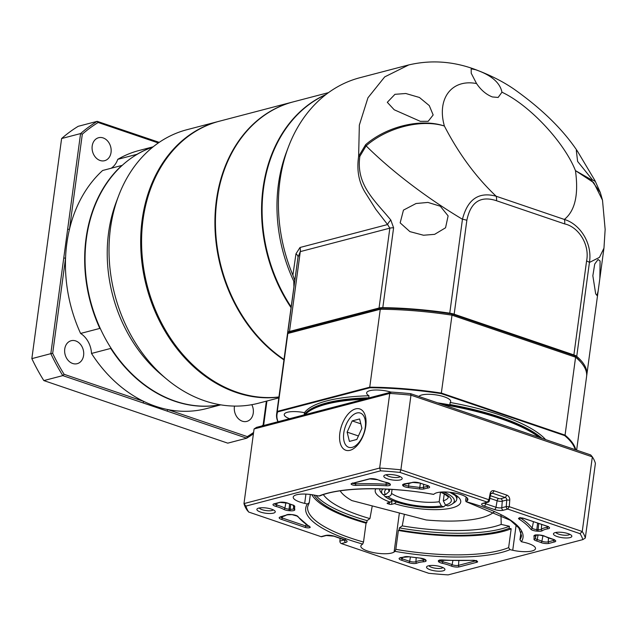 <?xml version="1.0" encoding="UTF-8"?>
<svg xmlns="http://www.w3.org/2000/svg" width="637" height="637" viewBox="0 0 637 637"><rect width="100%" height="100%" fill="white"/><g stroke="black" fill="none" stroke-linecap="round" stroke-linejoin="round"><path stroke-width="0.96" d="M103.146 137.926A11.872 9.372 75.3 0 0 98.616 137.719A11.872 9.372 75.3 0 0 92.102 148.779A11.872 9.372 75.3 0 0 100.097 160.484A11.872 9.372 75.3 0 0 104.627 160.691A11.872 9.372 75.3 0 0 111.141 149.631A11.872 9.372 75.3 0 0 103.146 137.926M75.699 340.922A11.872 9.372 75.3 0 0 71.169 340.723A11.872 9.372 75.3 0 0 64.656 351.775A11.872 9.372 75.3 0 0 72.65 363.48A11.872 9.372 75.3 0 0 77.181 363.687A11.872 9.372 75.3 0 0 83.694 352.635A11.872 9.372 75.3 0 0 75.699 340.922M234.504 406.088A11.872 9.372 75.3 0 0 242.307 421.192A11.872 9.372 75.3 0 0 246.838 421.391A11.872 9.372 75.3 0 0 251.83 404.686M111.18 168.248A21.578 17.032 75.3 0 0 117.757 159.338L136.987 154.297A133.372 105.264 -104.7 0 1 152.816 147.099M117.757 159.338A133.372 105.264 -104.7 0 1 138.938 150.539L153.175 146.805M220.76 404.853L206.523 408.58A133.372 105.264 -104.7 0 1 167.738 409.559A133.372 105.264 -104.7 0 1 143.675 401.374A133.372 105.264 -104.7 0 1 91.505 353.455A21.578 17.032 75.3 0 0 80.588 333.446A133.372 105.264 -104.7 0 1 65.555 258.16A133.372 105.264 -104.7 0 1 69.449 229.368A133.372 105.264 -104.7 0 1 102.629 170.485L121.858 165.453A133.372 105.264 -104.7 0 0 99.826 328.413A21.578 17.032 -104.7 0 1 100.439 328.811M80.588 333.446L99.826 328.413M220.306 404.774A133.372 105.264 -104.7 0 1 110.734 348.423L91.505 353.455M110.687 347.643A21.578 17.032 -104.7 0 1 110.734 348.423M253.407 433.829L246.742 438.184L227.767 443.153L43.826 380.584L62.8 375.615L64.114 374.309L143.675 401.374A1.298 0.709 -71.2 0 1 142.736 402.807L62.8 375.615A176.967 139.67 -104.7 0 1 50.825 353.662L31.85 358.631A176.967 139.67 75.3 0 0 43.826 380.584M63.756 258.017L65.555 258.16L52.68 353.352L50.825 353.662L80.581 133.571L61.606 138.54L31.85 358.631M158.326 142.959L98.162 122.495L97.174 121.341L78.2 126.309A176.967 139.67 75.3 0 0 61.606 138.54M166.798 410.992A1.298 0.709 -71.2 0 0 167.738 409.559L247.291 436.616L246.742 438.184L142.736 402.807M261.974 425.938A175.669 138.651 75.3 0 0 263.137 424.935L263.336 425.946M67.649 229.224L69.449 229.368L82.316 134.176L80.581 133.571A176.967 139.67 -104.7 0 1 97.174 121.341L159.202 142.354M152.753 147.147A133.372 105.264 75.3 0 0 86.114 277.613A133.372 105.264 75.3 0 0 182.031 403.197A133.372 105.264 75.3 0 0 220.227 404.758M278.926 397.098A141.358 111.563 -104.7 0 1 243.461 394.653A141.358 111.563 -104.7 0 1 141.39 257.539A141.358 111.563 -104.7 0 1 218.579 121.42A141.358 111.563 -104.7 0 1 219.024 121.309M278.815 397.902L258.542 403.205A141.358 111.563 -104.7 0 1 211.795 402.95A141.358 111.563 -104.7 0 1 166.655 379.111A141.358 111.563 -104.7 0 1 118.633 195.766A141.358 111.563 -104.7 0 1 186.912 129.717L218.579 121.42M141.733 248.868A140.713 111.053 75.3 0 0 160.755 321.502M166.655 379.111L161.607 374.898A133.372 105.264 -104.7 0 1 116.3 201.913L118.633 195.766M283.951 359.889A141.358 111.563 -104.7 0 1 215.011 216.723A141.358 111.563 -104.7 0 1 292.805 101.984L219.47 121.189A141.358 111.563 75.3 0 0 142.075 254.744A141.358 111.563 75.3 0 0 240.213 393.244A141.358 111.563 75.3 0 0 278.942 396.97M444.244 493.89L443.312 500.825L445.502 505.069L447.811 505.913A36.691 10.423 -172.3 0 0 452.278 503.955A36.691 10.423 -172.3 0 0 443.678 491.955M440.486 492.13L439.188 501.733L441.377 505.977L443.686 506.821L445.645 505.125M392.066 489.439L391.524 493.404C391.309 495.244 390.083 496.319 387.845 496.621L385.019 496.565A36.691 10.423 -172.3 0 0 430.437 507.617A36.691 10.423 -172.3 0 0 443.686 506.821M452.278 503.955L454.579 502.362A38.849 11.036 -172.3 0 0 456.745 499.352A38.849 11.036 -172.3 0 0 454.89 495.267M385.019 496.565L383.283 494.479M389.605 489.288L389.326 491.39L385.648 494.607L382.821 494.551L381.037 492.417A38.849 11.036 -172.3 0 0 381.077 492.465L382.821 494.551A36.691 10.423 -172.3 0 1 382.972 488.977M379.748 488.945L379.756 488.882A38.849 11.036 -172.3 0 0 379.748 488.945A38.849 11.036 -172.3 0 0 381.037 492.417M494.384 511.686A79.848 22.677 7.7 0 1 426.129 519.959L351.863 500.586A79.848 22.677 7.7 0 1 340.182 490.832M392.328 500.475L390.314 502.203L387.447 502.951A1.728 0.494 -172.3 0 0 387.113 503.19A1.728 0.494 -172.3 0 0 387.798 503.692L389.167 504.154A1.728 0.494 -172.3 0 0 391.564 504.353L394.43 503.604L396.373 501.98M428.367 565.823A9.276 2.636 7.7 0 1 437.476 565.935A9.276 2.636 7.7 0 1 444.626 568.745A9.276 2.636 7.7 0 1 443.105 570.84A9.276 2.636 7.7 0 1 431.4 570.139A9.276 2.636 7.7 0 1 427.053 566.373A9.276 2.636 7.7 0 1 428.367 565.823M429.012 565.68A7.118 2.022 -172.3 0 0 434.235 568.037A7.118 2.022 -172.3 0 0 441.664 568.204A7.118 2.022 -172.3 0 0 442.922 567.567M258.71 508.119A9.276 2.636 7.7 0 1 267.819 508.23A9.276 2.636 7.7 0 1 274.969 511.041A9.276 2.636 7.7 0 1 273.448 513.127A9.276 2.636 7.7 0 1 261.743 512.427A9.276 2.636 7.7 0 1 257.396 508.66A9.276 2.636 7.7 0 1 258.71 508.119M259.355 507.976A7.118 2.022 -172.3 0 0 264.578 510.325A7.118 2.022 -172.3 0 0 272.015 510.5A7.118 2.022 -172.3 0 0 273.265 509.855M385.624 474.876A9.276 2.636 7.7 0 1 394.733 474.987A9.276 2.636 7.7 0 1 401.883 477.798A9.276 2.636 7.7 0 1 400.362 479.892A9.276 2.636 7.7 0 1 388.658 479.191A9.276 2.636 7.7 0 1 384.318 475.425A9.276 2.636 7.7 0 1 385.624 474.876M386.269 474.732A7.118 2.022 -172.3 0 0 391.492 477.089A7.118 2.022 -172.3 0 0 398.929 477.256A7.118 2.022 -172.3 0 0 400.179 476.611M555.281 532.588A9.276 2.636 7.7 0 1 564.39 532.699A9.276 2.636 7.7 0 1 571.54 535.502A9.276 2.636 7.7 0 1 570.019 537.596A9.276 2.636 7.7 0 1 558.315 536.895A9.276 2.636 7.7 0 1 553.967 533.129A9.276 2.636 7.7 0 1 555.281 532.588M555.926 532.444A7.118 2.022 -172.3 0 0 561.149 534.793A7.118 2.022 -172.3 0 0 568.586 534.961A7.118 2.022 -172.3 0 0 569.836 534.324M355.605 408.89A21.793 11.864 108.8 0 1 365.439 416.383A21.793 11.864 108.8 0 1 354.761 447.779A21.793 11.864 108.8 0 1 350.008 450.311A21.793 11.864 108.8 0 1 339.855 432.993A21.793 11.864 108.8 0 1 355.605 408.89M466.117 497.027L465.655 500.395L466.005 501.637L466.953 500.977A17.263 4.905 -172.3 0 0 467.9 499.647A17.263 4.905 -172.3 0 0 456.506 493.388A17.263 4.905 -172.3 0 0 437.086 492.672A17.263 4.905 -172.3 0 0 434.633 493.699L433.534 494.4C388.888 486.31 340.262 487.106 319.639 496L315.992 495.459A17.263 4.905 -172.3 0 0 296.627 494.766A17.263 4.905 -172.3 0 0 293.227 497.115A17.263 4.905 -172.3 0 0 304.677 503.389L307.368 503.994L309.232 502.728L310.346 494.479M305.107 414.639A125.17 35.553 7.7 0 1 308.778 411.51A125.17 35.553 7.7 0 1 326.439 404.153A125.17 35.553 7.7 0 1 364.061 399.2M308.778 411.51L310.155 410.554A123.881 35.186 7.7 0 1 327.641 403.269A123.881 35.186 7.7 0 1 367.613 398.268M500.993 514.815L501.208 524.41A97.119 27.582 7.7 0 1 494.535 526.536A97.119 27.582 7.7 0 1 402.25 525.883L404.376 514.282M501.208 524.41L509.409 526.258L509.13 528.312A105.75 30.035 7.7 0 1 501.112 530.916A105.75 30.035 7.7 0 1 399.104 529.944L399.375 527.898L402.25 525.883M509.409 526.258A105.75 30.035 7.7 0 1 501.391 528.861A105.75 30.035 7.7 0 1 399.375 527.898M372.263 505.905L369.93 518.606L367.055 520.62L366.785 522.666L366.068 523.168L363.512 542.031L362.716 544.078L361.776 544.739A17.263 4.905 -172.3 0 0 360.829 546.068A17.263 4.905 -172.3 0 0 374.739 552.836A17.263 4.905 -172.3 0 0 394.096 552.016L395.036 551.355L395.832 549.317L398.388 530.446L399.104 529.944M509.13 528.312L511.177 528.774A107.908 30.648 7.7 0 1 502.824 531.497A107.908 30.648 7.7 0 1 398.388 530.446M511.177 528.774L508.629 547.637L510.038 549.643L512.737 550.257A17.263 4.905 -172.3 0 0 535.502 548.6A17.263 4.905 -172.3 0 0 524.052 542.326L521.361 541.721L519.943 539.706L521.018 531.744M366.068 523.168A107.908 30.648 7.7 0 1 311.772 494.678M366.785 522.666A105.75 30.035 7.7 0 1 314.009 495.053M363.512 542.031A107.908 30.648 7.7 0 1 307.655 506.757L309.232 502.728M519.943 539.706A107.908 30.648 7.7 0 0 521.52 535.677L518.813 527.898L510.364 520.325L466.005 501.637A109.636 31.141 7.7 0 1 521.361 541.721M391.253 392.081L389.748 393.419L254.067 428.956L256.544 427.363L391.253 392.081A170.493 48.42 7.7 0 1 410.618 393.674L590.682 454.929L592.338 456.864A172.651 49.033 7.7 0 1 595.396 463.37L585.307 538.018A172.651 49.033 7.7 0 0 582.25 531.505L580.036 533.671A170.493 48.42 7.7 0 1 582.831 539.611L585.307 538.018M380.6 470.823A170.493 48.42 7.7 0 1 399.972 472.423L400.88 469.811L488.937 499.766L490.179 493.452A4.316 3.408 -104.7 0 1 494.113 490.801L506.861 495.14A4.316 3.408 -104.7 0 1 509.759 500.117L509.266 506.686L582.25 531.505L592.338 456.864L410.969 395.171L400.88 469.811A172.651 49.033 7.7 0 0 379.652 468.06L380.6 470.823L245.898 506.104A170.493 48.42 7.7 0 0 248.693 512.044L247.037 510.11A172.651 49.033 7.7 0 1 243.979 503.596L379.652 468.06L389.748 393.419A172.651 49.033 7.7 0 1 410.969 395.171L410.618 393.674M254.067 428.956L243.979 503.596L245.898 506.104M582.831 539.611L448.122 574.893A170.493 48.42 7.7 0 1 428.757 573.292L341.352 543.56A2.158 1.704 75.3 0 1 339.903 541.076L344.386 539.897A4.172 1.186 -172.3 0 0 344.585 539.842M580.036 533.671L507.713 509.067A2.158 1.704 -104.7 0 1 506.256 506.582L506.749 500.013A2.158 1.704 75.3 0 0 505.3 497.521L492.56 493.189A2.158 1.704 75.3 0 0 491.732 493.149A2.158 1.704 75.3 0 0 490.586 494.519L489.343 500.825A2.158 1.704 -104.7 0 1 488.197 502.187A2.158 1.704 -104.7 0 1 487.377 502.155L399.972 472.423M248.693 512.044L321.016 536.649A2.158 1.704 75.3 0 0 321.844 536.68L326.327 535.51L333.876 536.187L345.533 540.327L345.214 539.308M367.055 520.62A105.75 30.035 7.7 0 1 316.04 495.475M369.93 518.606A97.119 27.582 7.7 0 1 323.365 494.623M437.579 402.847A123.881 35.186 7.7 0 1 540.072 437.715M442.404 404.495A125.17 35.553 7.7 0 1 539.181 437.412M340.11 538.313L339.903 541.076M343.781 432.993A18.075 9.842 -71.2 0 0 344.044 441.146A18.075 9.842 -71.2 0 0 355.032 446.059A18.075 9.842 -71.2 0 0 365.256 427.371A18.075 9.842 -71.2 0 0 352.898 415.109A18.075 9.842 -71.2 0 0 343.781 432.993M347.117 432.125L349.434 441.409L356.831 439.466L361.92 428.247L359.61 418.963L352.205 420.898L347.117 432.125L358.424 435.971M360.821 423.828L352.205 420.898M545.591 439.594A125.17 35.553 -172.3 0 0 500.642 415.205A125.17 35.553 -172.3 0 0 450.152 402.465A16.188 4.594 7.7 0 0 450.693 401.501A16.188 4.594 7.7 0 0 444.268 396.819A16.188 4.594 7.7 0 0 418.899 396.493M542.015 438.375A125.17 35.553 -172.3 0 0 500.363 417.259A125.17 35.553 -172.3 0 0 449.873 404.519L450.152 402.465M278.082 421.718A150.635 42.783 7.7 0 1 277.644 411.908L277.286 411.398A151.073 42.91 -172.3 0 0 276.633 414.034A151.073 42.91 -172.3 0 0 277.931 421.758M575.808 449.865A151.073 42.91 -172.3 0 0 565.059 435.143L564.645 435.589A150.635 42.783 7.7 0 1 575.179 449.65M576.636 450.152L586.581 376.586A151.073 42.91 -172.3 0 0 581.565 363.09A151.073 42.91 -172.3 0 0 575.593 357.222L565.059 435.143L441.473 393.109A151.073 42.91 -172.3 0 0 369.739 387.185L369.954 387.734A150.635 42.783 7.7 0 1 441.258 393.618L452.007 315.18A151.073 42.91 -172.3 0 0 380.273 309.263L369.739 387.185L277.286 411.398L287.828 333.477A151.073 42.91 -172.3 0 0 287.168 336.105L276.633 414.034M380.273 309.263L287.828 333.477L289.7 332.227L381.579 308.165L380.273 309.263M451.585 313.937L574.407 355.717L575.593 357.222L452.007 315.18L451.585 313.937A149.345 42.416 -172.3 0 0 381.579 308.165M289.517 418.724A16.188 4.594 7.7 0 1 284.245 414.456A16.188 4.594 7.7 0 1 304.47 412.672L304.191 414.719A16.188 4.594 -172.3 0 1 304.534 414.791M391.054 392.129A16.188 4.594 7.7 0 0 366.641 392.878A16.188 4.594 7.7 0 0 368.99 395.768L368.719 397.822A16.188 4.594 -172.3 0 0 368.911 397.934M368.99 395.768A125.17 35.553 -172.3 0 0 304.47 412.672M368.719 397.822A125.17 35.553 -172.3 0 0 304.191 414.719M581.565 363.09L580.14 361.37A149.345 42.416 -172.3 0 0 574.407 355.717M369.954 387.734L277.644 411.908M564.645 435.589L441.258 393.618M595.667 293.792L596.973 295.48L598.159 291.005L599.855 278.441L600.102 260.987L598.055 259.498L594.727 264.06L592.848 275.757L595.667 293.792M423.501 235.236L434.633 234.344L445.558 227.783L448.114 215.879L440.302 206.213L427.937 202.423L416.057 203.514L403.46 210.114L400.163 222.87L409.902 231.621L423.501 235.236M420.332 121.341L428.191 121.309L433.16 114.963L429.282 105.599L419.425 97.469L405.793 93.504L394.956 94.316L387.304 102.31L394.215 109.771L420.332 121.341M592.498 179.905L594.998 181.274L594.99 180.645L577.472 151.24L576.302 150.475L577.616 161.424L592.498 179.905M603.98 247.904L605.15 229.4L602.498 200.185L593.756 182.668L575.45 170.612C564.095 142.011 529.554 105.153 501.964 92.206L498.134 97.453L492.361 96.943C486.302 94.602 481.039 90.143 476.564 83.566C451.729 78.685 436.608 98.647 444.387 126.03C421.24 118.785 387.025 127.559 366.124 145.873L359.857 156.32C355.709 185.001 375.161 200.766 390.831 220.068L393.602 227.799L382.805 307.647A8.631 2.452 -172.3 0 0 379.055 308.005L289.493 331.463A8.631 2.452 -172.3 0 0 287.82 332.522A151.073 42.91 -172.3 0 0 287.391 334.465A151.073 42.91 -172.3 0 0 287.311 335.293M501.964 92.206C499.997 82.571 491.191 75.07 475.536 69.704L471.181 68.82L471.237 73.279L476.564 83.566M294.724 280.208L292.893 275.176L295.966 253.813L300.003 247.49L387.575 224.55L375.806 209.326L365.957 193.68C358.957 183.114 356.513 170.66 358.631 156.312L359.34 125.099L367.947 97.787L384.684 76.91L408.811 64.902M359.857 156.32A8.631 1.672 13.4 0 0 358.631 156.312L365.654 144.671C386.739 126.397 420.977 118.036 444.387 126.03C458.736 153.748 475.99 177.158 496.167 196.244A8.631 4.698 108.8 0 1 496.454 200.711C480.497 195.487 470.632 202.017 466.857 220.291L454.157 314.2A8.631 2.452 -172.3 0 0 449.754 313.165A151.073 42.91 -172.3 0 0 382.805 307.647M586.669 375.766A151.073 42.91 -172.3 0 0 586.804 374.946A151.073 42.91 -172.3 0 0 576.732 356.362A8.631 2.452 -172.3 0 0 573.881 354.92L454.157 314.2M599.903 278.074L603.948 248.167L599.473 257.364L589.432 262.452A8.631 2.452 -172.3 0 0 586.581 261.011C589.95 244.52 578.428 226.836 564.645 223.905L496.454 200.711M291.021 307.599A141.358 111.563 -104.7 0 1 263.033 188.321A141.358 111.563 75.3 0 0 291.021 307.591A141.358 111.563 -104.7 0 1 326.033 94.467A141.358 111.563 75.3 0 0 263.033 188.321A141.358 111.563 -104.7 0 1 326.033 94.467M293.896 286.387L293.784 281.228A141.358 111.563 -104.7 0 1 286.578 151.781L288.473 146.797A147.832 116.675 -104.7 0 1 359.881 77.722L408.333 65.03C430.007 59.87 451.697 61.136 473.387 68.82L473.387 68.82C489.28 74.601 502.959 81.464 514.441 89.435C542.023 109.007 563.036 129.606 577.472 151.24M293.784 281.228L294.413 282.533M292.893 275.176A147.832 116.675 -104.7 0 1 288.473 146.797M449.754 313.165L462.454 219.263C427.57 198.473 391.803 171.417 366.124 145.873A8.631 3.034 49.5 0 1 365.654 144.671M295.966 253.813A8.631 4.435 -170 0 1 298.005 257.165L287.391 334.465M466.857 220.291A8.631 2.452 7.7 0 0 462.454 219.263C467.614 199.174 478.849 191.498 496.167 196.244L564.35 219.439C580.124 224.057 592.625 243.525 589.432 262.452L576.732 356.362M564.645 223.905A8.631 4.698 108.8 0 0 564.35 219.439C575.068 210.855 578.77 194.58 575.45 170.612L590.889 179.475L600.309 192.533L594.99 180.645M294.485 278.512L294.851 279.269M287.82 332.522L298.005 257.165L300.29 251.615L289.493 331.463M390.831 220.068A8.631 4.228 -41.2 0 0 387.575 224.55L389.844 228.157L300.29 251.615A8.631 6.816 -104.7 0 0 300.003 247.49M284.014 359.451A141.358 111.563 -104.7 0 1 216.883 200.408A141.358 111.563 -104.7 0 1 293.323 101.848L328.485 92.636M325.738 94.698A141.358 111.563 75.3 0 0 263.551 188.186A141.358 111.563 75.3 0 0 291.125 306.843M247.291 436.616A175.669 138.651 75.3 0 0 253.598 432.451M263.137 424.935L266.354 401.167M98.162 122.495A175.669 138.651 75.3 0 0 82.316 134.176M253.415 433.789A176.967 139.67 -104.7 0 1 246.997 438.025M52.68 353.352A175.669 138.651 75.3 0 0 64.114 374.309M443.312 500.825A30.218 8.584 -172.3 0 0 448.329 497.107M391.524 493.404A30.218 8.584 -172.3 0 0 428.685 502.322A30.218 8.584 -172.3 0 0 439.188 501.733M387.845 496.621A33.665 9.563 -172.3 0 0 441.377 505.977M445.502 505.069A33.665 9.563 -172.3 0 0 440.971 492.067M388.451 489.224A30.218 8.584 -172.3 0 0 389.326 491.39M386.428 489.12A33.665 9.563 -172.3 0 0 385.648 494.607M387.909 502.832L387.798 503.692M389.398 502.442L389.167 504.154M392.034 500.905L391.564 504.353M390.314 502.203A43.165 12.262 7.7 0 1 375.83 488.802M450.948 492.409A43.165 12.262 7.7 0 1 449.841 508.406A43.165 12.262 7.7 0 1 394.43 503.604M541.649 524.506L541.339 529.283A22.741 6.458 7.7 0 1 544.746 527.802A22.741 6.458 7.7 0 1 547.143 527.317A1.298 0.9 81.2 0 0 547.876 528.837A21.451 6.091 -172.3 0 0 545.614 529.299A21.451 6.091 -172.3 0 0 542.406 530.693A5.526 1.569 7.7 0 1 537.97 531.218L536.84 531.123A5.526 1.569 7.7 0 1 530.732 529.172A120.727 34.287 -172.3 0 0 518.948 519.004A3.368 0.956 7.7 0 1 519.187 517.992A3.368 0.956 7.7 0 1 523.861 518.375A1.298 0.709 108.8 0 1 523.614 518.375A1.298 0.709 108.8 0 1 523.423 518.239M280.272 516.997A5.526 1.569 7.7 0 1 280.853 516.878A21.451 6.091 -172.3 0 0 286.324 515.022A5.526 1.569 7.7 0 1 287.152 514.664A5.526 1.569 7.7 0 1 290.751 514.497L291.889 514.592A5.526 1.569 7.7 0 1 297.989 516.543A120.727 34.287 -172.3 0 0 309.781 526.711A3.368 0.956 7.7 0 1 309.064 527.81A3.368 0.956 7.7 0 1 304.868 527.34L281.379 519.346A5.526 1.569 7.7 0 1 280.272 516.997M281.562 516.758A1.298 0.9 -98.8 0 1 281.22 516.926A1.298 0.9 -98.8 0 1 280.853 516.878M537.604 523.128L536.816 529.594L537.947 529.689A4.228 1.202 -172.3 0 0 541.339 529.283A1.298 1.194 52.4 0 0 542.406 530.693M533.456 521.719L532.134 528.097A4.228 1.202 -172.3 0 0 533.702 528.981A4.228 1.202 -172.3 0 0 536.816 529.594L536.84 531.123M386.277 482.44L386.07 484.216A4.228 1.202 -172.3 0 0 388.451 484.056A4.228 1.202 -172.3 0 0 389.239 483.602M535.032 535.12A5.526 1.569 7.7 0 1 538.639 534.945L539.77 535.04A5.526 1.569 7.7 0 1 545.073 536.37A21.451 6.091 -172.3 0 0 552.797 539.316A5.526 1.569 7.7 0 1 554.652 541.896L549.094 543.353A5.526 1.569 7.7 0 1 540.853 542.509A32.24 9.157 -172.3 0 0 536.37 540.885A5.526 1.569 7.7 0 1 533.981 539.213A120.727 34.287 -172.3 0 0 533.949 536.004A5.526 1.569 7.7 0 1 535.032 535.12M403.683 484.144A5.526 1.569 7.7 0 1 404.981 483.945A21.451 6.091 -172.3 0 0 411.852 482.567A5.526 1.569 7.7 0 1 412.322 482.408A5.526 1.569 7.7 0 1 419.99 483.045L427.419 485.569A5.526 1.569 7.7 0 1 428.032 488.03A32.24 9.157 -172.3 0 0 425.19 488.627A32.24 9.157 -172.3 0 0 424.346 488.866A5.526 1.569 7.7 0 1 419.576 488.961A120.727 34.287 -172.3 0 0 408.5 487.6A5.526 1.569 7.7 0 1 402.815 485.537L402.648 485.187A5.526 1.569 7.7 0 1 403.683 484.144M405.498 483.905A1.298 0.741 -94.2 0 1 405.243 484.009A1.298 0.741 -94.2 0 1 404.981 483.945M423.661 484.375L423.446 487.377A33.538 9.523 7.7 0 1 424.314 487.138A33.538 9.523 7.7 0 1 427.276 486.509A4.228 1.202 -172.3 0 0 427.65 486.429A4.228 1.202 -172.3 0 0 428.359 486.095M428.032 488.03A1.298 0.916 -99.6 0 1 427.276 486.509L427.347 485.633M419.544 482.902A1.298 0.709 -71.2 0 0 419.735 483.037A1.298 0.709 -71.2 0 0 419.99 483.045M538.042 534.969L537.246 539.523A33.538 9.523 7.7 0 1 541.912 541.211A4.228 1.202 -172.3 0 0 542.342 541.37A4.228 1.202 -172.3 0 0 548.218 541.856L553.776 540.399A4.228 1.202 -172.3 0 0 554.485 540.065M536.083 535.032L535.414 538.241A4.228 1.202 -172.3 0 0 537.095 539.475A4.228 1.202 -172.3 0 0 537.246 539.523A1.298 0.661 -72.2 0 1 536.37 540.885M548.513 538.018L548.218 541.856A1.298 1.019 -104.7 0 0 549.094 543.353M420.356 483.252L419.791 487.456A4.228 1.202 -172.3 0 0 423.334 487.409A4.228 1.202 -172.3 0 0 423.446 487.377A1.298 1.051 -106.7 0 0 424.346 488.866M276.976 503.214L276.673 505.006A22.741 6.458 7.7 0 1 279.747 505.937A22.741 6.458 7.7 0 1 284.866 508.119A4.228 1.202 -172.3 0 0 288.927 509.146L290.066 509.234A4.228 1.202 -172.3 0 0 293.649 508.565M442.508 559.955A120.727 34.287 -172.3 0 0 472.646 560.289A3.368 0.956 7.7 0 1 476.787 561.014A3.368 0.956 7.7 0 1 476.946 562.248L459.373 566.85A5.526 1.569 7.7 0 1 451.044 565.967A21.451 6.091 -172.3 0 0 442.277 563.299A5.526 1.569 7.7 0 1 438.535 561.555L438.375 561.205A5.526 1.569 7.7 0 1 439.411 560.162A5.526 1.569 7.7 0 1 442.508 559.955L442.707 559.971M400.689 557.693A32.24 9.157 -172.3 0 0 404.384 556.849A5.526 1.569 7.7 0 1 404.527 556.81A5.526 1.569 7.7 0 1 409.145 556.754L420.229 558.116A5.526 1.569 7.7 0 1 425.914 560.178L426.081 560.528A5.526 1.569 7.7 0 1 423.74 561.77A21.451 6.091 -172.3 0 0 418.7 562.535A21.451 6.091 -172.3 0 0 416.877 563.148A5.526 1.569 7.7 0 1 408.739 562.67L401.31 560.146A5.526 1.569 7.7 0 1 400.203 557.789A5.526 1.569 7.7 0 1 400.689 557.693A1.298 0.916 80.4 0 0 401.429 557.558M416.176 557.709L415.897 561.691A22.741 6.458 7.7 0 1 417.824 561.046A22.741 6.458 7.7 0 1 423.175 560.226A1.298 0.741 85.8 0 0 423.74 561.77M402.465 557.479L402.234 558.8L409.663 561.324A4.228 1.202 -172.3 0 0 415.897 561.691A1.298 1.123 66.8 0 0 416.877 563.148M400.617 557.837A4.228 1.202 -172.3 0 0 402.234 558.8A1.298 0.709 -71.2 0 1 401.31 560.146M305.935 494.105L304.677 503.389M508.629 547.637A107.908 30.648 7.7 0 1 500.276 550.368A107.908 30.648 7.7 0 1 395.832 549.317M510.038 549.643A109.636 31.141 7.7 0 1 501.423 552.47A109.636 31.141 7.7 0 1 395.036 551.355M362.716 544.078A109.636 31.141 7.7 0 1 307.368 503.994M509.759 500.117L506.749 500.013L502.267 501.192L501.773 507.753L506.256 506.582L509.266 506.686L507.713 509.067L503.222 510.245A6.33 1.8 7.7 0 1 494.439 509.52L484.152 506.025A6.33 1.8 7.7 0 1 482.886 503.326L487.377 502.155L488.937 499.766L489.343 500.825M321.016 536.649L325.507 535.47A6.33 1.8 7.7 0 1 334.29 536.195L344.577 539.69A6.33 1.8 7.7 0 1 345.843 542.39L341.352 543.56M523.861 518.375L547.35 526.369A5.526 1.569 7.7 0 1 547.876 528.837M351.783 483.467L369.356 478.865A5.526 1.569 7.7 0 1 377.685 479.749A21.451 6.091 -172.3 0 0 386.452 482.416A5.526 1.569 7.7 0 1 390.194 484.16L390.354 484.51A5.526 1.569 7.7 0 1 386.221 485.76A120.727 34.287 -172.3 0 0 356.083 485.426A3.368 0.956 7.7 0 1 351.942 484.701A3.368 0.956 7.7 0 1 351.783 483.467A1.298 1.019 75.3 0 0 352.277 483.491L369.85 478.889A1.298 1.019 75.3 0 1 369.356 478.865M294.748 506.503A120.727 34.287 -172.3 0 0 294.78 509.711A5.526 1.569 7.7 0 1 290.09 510.77L288.959 510.675A5.526 1.569 7.7 0 1 283.656 509.345A21.451 6.091 -172.3 0 0 275.932 506.399A5.526 1.569 7.7 0 1 274.077 503.819L279.635 502.37A5.526 1.569 7.7 0 1 287.868 503.206A32.24 9.157 -172.3 0 0 292.359 504.83A5.526 1.569 7.7 0 1 294.748 506.503A1.298 1.242 -171.3 0 1 293.657 505.523M409.145 556.754A120.727 34.287 -172.3 0 0 420.229 558.116M318.691 496.072A109.636 31.141 7.7 0 1 433.686 494.36M399.375 512.976L394.096 552.016M516.153 524.96L512.737 550.257M467.343 498.118L466.953 500.977M423.31 558.8L423.175 560.226A4.228 1.202 -172.3 0 0 424.967 559.62M410.435 556.977L409.663 561.324A1.298 0.709 108.8 0 1 408.739 562.67M404.384 556.849A1.298 1.051 73.3 0 0 404.965 556.842M425.006 559.668A1.298 1.218 -25.2 0 0 426.081 560.528M424.911 559.501L424.959 559.581A1.298 1.218 -25.2 0 0 425.914 560.178M458.863 560.544L458.497 565.353L475.95 560.783M452.907 560.433L452.119 564.677A4.228 1.202 -172.3 0 0 458.497 565.353A1.298 1.019 -104.7 0 0 459.373 566.85M443.105 560.042L442.826 561.85A22.741 6.458 7.7 0 1 452.119 564.677A1.298 0.86 112.9 0 1 451.044 565.967M440.032 560.154L439.96 560.512A4.228 1.202 -172.3 0 0 442.826 561.85L442.277 563.299M439.817 560.21L439.96 560.512A1.298 1.218 154.8 0 1 438.535 561.555M439.785 560.218A1.298 1.218 154.8 0 1 438.375 561.205M472.646 560.289A1.298 0.645 87.9 0 0 472.861 560.353A1.298 0.645 87.9 0 0 473.052 560.289M476.946 562.248A1.298 1.019 -104.7 0 1 476.07 560.823M289.564 503.955L288.959 510.675M285.925 502.673L284.866 508.119A1.298 0.995 118.7 0 1 283.656 509.345M274.483 503.867A4.228 1.202 -172.3 0 0 276.673 505.006A1.298 0.533 105.4 0 1 275.932 506.399M293.657 508.422A122.017 34.653 7.7 0 1 293.53 506.081A122.017 34.653 7.7 0 1 293.585 505.475L293.673 508.692A1.298 1.234 170.6 0 0 294.78 509.711M290.663 504.345L290.09 510.77M408.922 483.555L408.596 486.079A122.017 34.653 7.7 0 1 419.791 487.456L419.576 488.961M404.312 484.136L404.232 484.494A4.228 1.202 -172.3 0 0 408.596 486.079L408.5 487.6M404.089 484.192L404.232 484.494A1.298 1.218 154.8 0 1 402.815 485.537M553.832 539.738L553.776 540.399A1.298 1.019 75.3 0 0 554.652 541.896M542.939 535.645L541.912 541.211A1.298 0.836 -67.7 0 1 540.853 542.509M535.406 535.176A122.017 34.653 7.7 0 1 535.414 538.241A1.298 1.242 8.7 0 1 533.981 539.213M279.635 502.37A1.298 1.019 75.3 0 0 280.129 502.386L287.55 503.174A1.298 0.836 112.3 0 1 287.319 502.999M280.129 502.386L274.571 503.843A1.298 1.019 -104.7 0 1 274.077 503.819M287.868 503.206A1.298 0.836 112.3 0 1 287.55 503.174L292.128 504.83A1.298 0.661 107.8 0 1 291.945 504.695M292.359 504.83A1.298 0.661 107.8 0 1 292.128 504.83L293.737 505.603L293.625 505.157M427.419 485.569A1.298 0.709 108.8 0 1 427.164 485.569A1.298 0.709 108.8 0 1 426.965 485.418M412.665 482.456A1.298 1.123 -113.2 0 1 411.852 482.567M404.057 484.2A1.298 1.218 154.8 0 1 402.648 485.187M544.348 536.036A1.298 0.995 -61.3 0 0 545.073 536.37M533.949 536.004A1.298 1.234 -9.4 0 0 535.319 535.199M282.525 516.695L282.295 518L305.792 525.995A2.07 0.589 -172.3 0 0 308.714 526.218M280.678 517.045A4.228 1.202 -172.3 0 0 282.295 518A1.298 0.709 -71.2 0 1 281.379 519.346M306.071 524.41L305.792 525.995A1.298 0.709 -71.2 0 1 304.868 527.34M355.741 482.583L355.613 483.873A122.017 34.653 7.7 0 1 386.07 484.216L386.221 485.76M352.874 483.34A2.07 0.589 -172.3 0 0 355.613 483.873A1.298 0.645 -92.1 0 0 356.083 485.426M547.215 526.401L547.143 527.317A4.228 1.202 -172.3 0 0 548.29 526.887M538.703 523.503L537.97 531.218M520.381 517.921A122.017 34.653 7.7 0 1 532.134 528.097A1.298 1.194 -37.2 0 1 530.732 529.172M297.989 516.543A1.298 1.194 142.8 0 1 297.129 516.097L291.889 514.592M309.781 526.711A1.298 1.059 122.7 0 1 309.248 526.568L309.08 525.939M291.945 514.648L287.271 514.823A1.298 1.194 -127.6 0 1 286.324 515.022M389.279 483.65A1.298 1.218 -25.2 0 0 390.354 484.51M389.215 483.547A1.298 1.218 -25.2 0 0 390.194 484.16M377.112 479.526A1.298 0.86 -67.1 0 0 377.343 479.709A1.298 0.86 -67.1 0 0 377.685 479.749M518.948 519.004A1.298 1.059 -57.3 0 0 520.19 517.937M547.35 526.369A1.298 0.709 108.8 0 1 547.103 526.361A1.298 0.709 108.8 0 1 546.904 526.21M344.402 539.77L344.386 539.897A2.158 1.704 -104.7 0 0 345.843 542.39M325.507 535.47A2.158 1.704 75.3 0 0 326.327 535.51M334.29 536.195A2.158 1.178 108.8 0 1 333.876 536.187M344.577 539.69A2.158 1.178 108.8 0 1 344.155 539.69M485.864 502.8L485.689 503.779L495.976 507.275A4.172 1.186 -172.3 0 0 501.773 507.753A2.158 1.704 -104.7 0 0 503.222 510.245M484.431 503.174A4.172 1.186 -172.3 0 0 485.689 503.779A2.158 1.178 -71.2 0 1 484.152 506.025M490.355 495.697L498.66 498.524A1.553 0.438 -172.3 0 0 500.809 498.699A2.158 1.704 75.3 0 1 502.267 501.192A3.703 1.051 7.7 0 1 497.123 500.762L495.976 507.275A2.158 1.178 -71.2 0 1 494.439 509.52M498.66 498.524A2.158 1.178 108.8 0 0 497.123 500.762L489.845 498.285M500.809 498.699L505.3 497.521L506.861 495.14M494.113 490.801L492.56 493.189L491.031 493.587M482.886 503.326A2.158 1.704 75.3 0 0 483.714 503.365L488.197 502.187M490.179 493.452L490.586 494.519M475.536 69.704A64.743 35.25 -71.2 0 0 473.387 68.82M573.881 354.92L586.581 261.011M379.055 308.005L389.844 228.157A8.631 2.452 7.7 0 1 393.602 227.799M263.622 425.508L266.935 401.007M457.183 496.112L456.745 499.352M448.352 496.964L444.507 494.033L440.438 492.114M449.794 492.274L454.985 495.339L457.016 497.306M519.967 517.467L519.577 518.048L523.614 518.375L548.425 526.624M280.622 516.75L287.279 514.823M535.383 534.873L535.16 535.271L539.826 535.096L544.619 536.274L554.612 539.802M404.033 483.897L412.816 482.432L419.735 483.037L428.486 485.832M439.761 559.915L439.538 560.321L472.861 560.353L476.699 561.125L476.484 560.456M400.554 557.55L409.137 556.802M424.959 559.581L420.253 558.179M297.129 516.097L309.248 526.568M389.183 483.483L377.343 479.709L369.85 478.889M352.556 482.942L352.277 483.491M598.127 291.228L586.804 374.946M600.309 192.533L602.498 200.185"/></g></svg>
